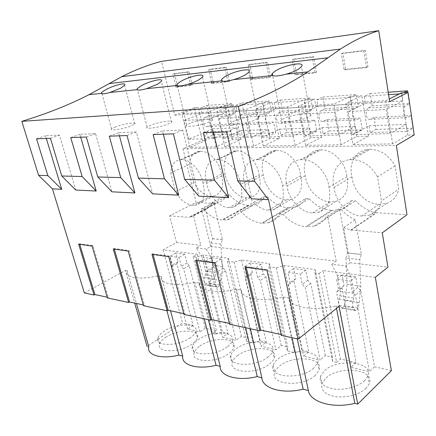 <?xml version="1.0" encoding="UTF-8"?>
<svg xmlns="http://www.w3.org/2000/svg" width="436" height="436" viewBox="0 0 436 436"><rect width="100%" height="100%" fill="white"/><g stroke="black" fill="none" stroke-linecap="round" stroke-linejoin="round"><path stroke-width="0.33" stroke-dasharray="2.18 1.64" d="M391.392 370.644L374.497 366.79L360.812 290.676L357.656 287.471L355.716 276.756L342.064 274.958L344.042 285.515L342.009 287.923L356.059 362.589L340.423 359.019L336.657 362.376L319.108 273.47L314.977 272.92L315.108 269.508L283.961 265.475L276.25 267.748L268.838 266.756L269.443 263.595L241.495 259.976L234.116 262.123L227.445 261.229L228.431 258.286L203.22 255.022L196.145 257.049L193.115 256.646L197.263 254.248L163.135 249.828L176.531 242.498L169.637 215.82L196.107 202.38L182.935 148.692L202.233 140.436L194.489 107.643L174.705 115.153L161.511 61.356M163.135 249.828L182.559 323.016L147.057 346.369L148.774 346.838M84.35 292.943L125.426 270.462L134.729 303.096M46.33 138.463L45.497 135.705L59.454 135.133L75.739 190.02M213.575 132.397L212.757 128.833L236.089 127.879L251.73 198.816M163.337 134.217L162.503 130.898L182.76 130.07L198.854 196.173M119.426 135.814L118.581 132.702L136.337 131.972L152.644 193.862M80.715 137.215L79.875 134.293L95.56 133.65L111.91 191.824M125.426 270.462L127.149 270.751C124.282 277.53 139.1 280.375 157.472 275.852L161.26 276.489C159.08 283.76 175.545 286.921 194.87 282.141L199.083 282.85C197.759 290.681 216.169 294.213 236.552 289.15L241.261 289.94C240.999 298.42 261.72 302.393 283.28 297.009L288.583 297.897L297.33 338.876M339.039 306.383L336.042 305.881C313.157 311.631 289.668 307.124 288.583 297.897M281.329 335.42L282.201 334.744L281.127 334.51M229.581 324.264L230.464 323.637L229.369 323.403M184.003 314.432L184.891 313.86L183.79 313.626M143.564 305.712L144.447 305.178L143.346 304.944M107.43 297.919L108.302 297.423L107.218 297.194M127.149 270.751L136.446 303.461M356.059 362.589L350.92 367.319L369.417 371.663L355.416 295.019L352.239 291.771L350.255 280.98L336.565 279.1L338.581 289.733L336.559 292.147L350.92 367.319M374.497 366.79L369.417 371.663M196.145 257.049L215.526 334.167L212.528 333.469L216.43 330.739L205.28 328.199L189.279 265.546L186.957 262.984L184.711 254.232L175.779 253.054L178.024 261.704L176.94 263.736L193.023 325.403L182.559 323.016M193.023 325.403L187.66 329L199.917 331.872L183.632 268.859L181.305 266.276L179.022 257.469L170.089 256.243L172.378 264.941L171.304 266.979L187.66 329M205.28 328.199L199.917 331.872M215.526 334.167L222.327 332.085L227.919 333.36L222.556 337.192L236.04 340.353L220.044 274.402L217.548 271.683L215.297 262.45L205.443 261.093L207.7 270.211L206.446 272.331L222.556 337.192M234.116 262.123L253.082 342.914L246.498 341.383L247.267 337.775L241.391 336.434L236.04 340.353M253.082 342.914L260.161 340.718L266.325 342.124L261 346.211L275.895 349.71L260.346 280.539L257.654 277.661L255.463 267.966L244.531 266.461L246.738 276.037L245.272 278.244L261 346.211M276.25 267.748L294.6 352.582L287.302 350.882L287.7 346.996L281.204 345.514L275.895 349.71M294.6 352.582L301.979 350.25L308.813 351.808L303.554 356.201L320.106 360.087L305.2 287.373L302.284 284.321L300.175 274.102L287.978 272.429L290.109 282.506L288.392 284.812L303.554 356.201M336.657 362.376L332.613 361.439L332.548 357.226L325.327 355.574L320.106 360.087M165.604 337.42C177.605 328.973 200.495 328.962 197.503 337.715C196.881 339.835 195.045 341.971 191.993 344.129C180.035 352.986 156.366 352.877 159.571 344.266C160.23 341.955 162.241 339.677 165.604 337.42M237.506 355.694C250.193 345.334 278.473 346.74 274.239 358.011C273.595 360 272.086 361.956 269.715 363.88C257.087 374.846 227.859 373.112 232.388 362.131C233.08 359.907 234.786 357.765 237.506 355.694M366.066 388.372C358.436 394.825 348.549 397.643 336.401 396.836C325.223 394.88 320.416 390.465 321.991 383.598L325.866 378.154C338.979 365.09 375.38 369.058 369.276 383.675L366.066 388.372M315.168 375.434C302.279 387.773 269.317 384.775 274.751 372.344C275.448 370.246 276.964 368.24 279.291 366.316C292.245 354.724 324.15 357.226 319.076 370.055L315.168 375.434M199.797 346.113C212.158 336.788 237.484 337.377 233.936 347.296C233.298 349.372 231.614 351.443 228.878 353.503C216.572 363.324 190.385 362.523 194.184 352.811C194.865 350.522 196.74 348.288 199.797 346.113M197.263 254.248L216.43 330.739M210.692 246.482L201.508 208.784L213.607 202.489L222.447 239.686L220.894 244.067L222.436 268.571L221.804 276.598L219.733 284.991L217.891 287.188L216.212 286.55L214.817 284.713C213.776 283.171 213.58 281.313 214.229 279.138L215.171 276.364L215.373 272.516L211.951 258.515L206.184 249.092L210.692 246.482L336.183 261.131L331.812 264.287L345.748 265.971L351.084 276.969L354.092 293.423L353.836 297.984L352.898 301.298C352.244 303.897 352.402 306.088 353.362 307.865L354.659 309.98L356.234 310.666L358.016 308.001L359.226 302.709L360.801 286.174L359.798 259.616L361.34 254.395L355.231 219.804L343.677 227.614L350.086 262.755L345.748 265.971M350.086 262.755L387.964 267.175M375.325 277.301L323.147 270.549L340.423 359.019M319.108 273.47L323.147 270.549M176.531 242.498L200.8 245.332L196.293 247.893L202.075 257.207L205.514 271.029L205.312 274.827L204.37 277.563C203.726 279.705 203.923 281.542 204.969 283.068L206.37 284.882L208.043 285.515L209.89 283.356L211.956 275.078L212.577 267.148L211.008 242.961L212.561 238.639L205.552 209.662L193.519 215.967L189.251 217.166L215.798 203.536L196.107 202.38M206.184 249.092L196.293 247.893M169.637 215.82L189.306 217.395M193.519 215.967L200.8 245.332M182.935 148.692L396.351 145.471M343.677 227.614L350.893 230.045L376.132 212.681L406.979 214.752M376.132 212.681C368.415 211.079 361.575 207.127 355.613 200.822L351.716 200.642C348.822 205.1 344.952 208.059 340.118 209.525L332.412 210.375L306.584 226.769L305.652 226.698C297.336 225.821 289.782 221.668 282.98 214.234L279.443 214C276.811 218.692 273.089 221.63 268.282 222.818L261.589 223.172C254.117 222.376 247.223 218.458 240.901 211.422L237.724 211.204L264.292 196.582L267.459 196.729L240.901 211.422M279.443 214L305.734 198.505L309.238 198.669C315.855 205.748 323.272 209.634 331.491 210.321L332.412 210.375M305.734 198.505C303.036 203.111 299.287 206.037 294.491 207.285L288.659 207.809L262.423 223.243M267.459 196.729C273.617 203.454 280.408 207.133 287.825 207.759L288.659 207.809M264.292 196.582C261.834 201.23 258.292 204.081 253.659 205.149L249.109 205.492L222.671 220.06L221.919 220C215.166 219.27 208.839 215.564 202.947 208.877L229.619 194.974C235.38 201.378 241.626 204.865 248.357 205.449L249.109 205.492M213.607 202.489L212.174 202.402L226.747 194.843L229.619 194.974M226.747 194.843C224.545 199.465 221.237 202.233 216.823 203.149L215.798 203.536M193.895 182.722L189.437 164.454C189.976 156.589 193.317 152.213 199.459 151.325L200.451 151.303C209.046 150.567 219.848 162.17 221.559 174.204C224.3 186.248 221.722 193.491 213.836 195.938L211.106 196.064C204.293 195.453 198.56 191.006 193.895 182.722L175.485 191.557C180.259 200.048 186.052 204.648 192.87 205.356L195.595 205.263C203.443 202.882 205.917 195.535 203.007 183.229C201.121 170.945 190.15 158.987 181.572 159.641L180.58 159.652C174.46 160.486 171.185 164.906 170.765 172.907L175.485 191.557M320.705 149.957C332.406 149.068 345.879 162.617 346.898 176.64C349.285 189.611 345.623 197.868 335.9 201.421L330.379 201.906C318.809 201.901 306.622 189.071 305.298 175.833C301.668 163.337 307.87 150.84 318.841 150.028L320.705 149.957L302.23 159.658L300.355 159.712C289.308 160.415 283.231 173.119 287.041 185.932C288.539 199.475 300.96 212.735 312.612 212.904L318.171 212.479C327.927 208.98 331.524 200.582 328.962 187.278C327.774 172.918 314.013 158.889 302.23 159.658M259.18 174.934C261.829 187.344 258.902 194.908 250.395 197.633L247.032 197.824C237.615 197.873 227.014 186.27 225.292 174.28C221.662 162.813 226.317 151.417 235.396 150.932L236.59 150.9C246.068 150.12 257.643 162.301 259.18 174.934L240.699 184.444C238.993 171.533 227.21 158.96 217.728 159.647L216.534 159.669C207.443 160.056 202.947 171.626 206.74 183.349C208.631 195.59 219.401 207.547 228.835 207.623L232.203 207.476C240.688 204.811 243.522 197.137 240.699 184.444M276.473 150.453C286.975 149.624 299.434 162.448 300.742 175.741C303.276 188.477 299.973 196.385 290.839 199.47L286.594 199.764C276.184 199.786 264.837 187.6 263.295 175.016C259.654 163.048 265.034 151.118 275.002 150.502L276.473 150.453L257.731 159.652L256.259 159.685C246.253 160.203 241.015 172.324 244.83 184.575C246.547 197.432 258.085 210.01 268.543 210.125L272.8 209.88C281.945 206.86 285.16 198.827 282.452 185.785C280.969 172.187 268.271 158.927 257.731 159.652M370.044 149.401C380.552 149.613 388.901 155.096 395.098 165.854L398.727 189.251C396.994 196.462 392.945 201.187 386.579 203.427L379.097 204.299C366.169 204.25 353.013 190.701 351.977 176.738C348.391 163.702 355.487 150.616 367.581 149.521L370.044 149.401L352.026 159.669L349.541 159.756C337.322 160.742 330.319 174.062 334.09 187.447C335.3 201.748 348.729 215.776 361.798 216L369.357 215.215C375.767 213.008 379.81 208.223 381.495 200.854L398.727 189.251M202.233 140.436L206.206 140.332L189.965 147.319L216.163 146.877L232.388 139.651L241.043 139.427L224.834 146.73L253.665 146.245L269.797 138.681L279.329 138.435L263.23 146.082L295.107 145.542L311.048 137.613L321.583 137.34L305.712 145.368L341.154 144.768L356.757 136.43L368.475 136.125L352.98 144.567L345.868 103.207L385.92 100.645L389.228 98.999M414.2 134.942L407.693 135.111L392.618 143.902L352.98 144.567M194.489 107.643L198.473 107.36L181.828 113.703L208.119 112.025L224.763 105.485L233.462 104.869L216.823 111.463L245.8 109.61L262.368 102.809L271.955 102.128L255.42 108.995L287.509 106.94L303.897 99.855L314.52 99.097L298.191 106.259L333.932 103.97L349.994 96.569L361.82 95.729L345.868 103.207M206.206 140.332L198.473 107.36M174.705 115.153L389.642 101.697M174.509 73.51L189.088 71.738L192.205 85.025L190.679 85.554L176.122 87.042L177.643 86.519L174.509 73.51L172.967 74.011L187.545 72.245L190.679 85.554M177.643 86.519L192.205 85.025M270.603 76.981L267.622 62.212L249.746 64.381L248.215 64.915L266.096 62.751L269.088 77.554L251.245 79.374L252.766 78.812L270.603 76.981L269.088 77.554M252.52 77.646L249.746 64.381M229.396 81.21L226.333 67.22L210.234 69.171L208.691 69.689L224.791 67.743L227.87 81.761L211.798 83.401L213.324 82.856L229.396 81.21L227.87 81.761M213.073 81.755L210.234 69.171M293.695 59.045L313.658 56.626L316.503 72.278L296.6 74.316L293.695 59.045L292.175 59.596L312.149 57.181L315.015 72.867L295.101 74.899L292.175 59.596M367.957 67.002L345.606 69.291L342.86 53.078L365.292 50.358L367.957 67.002L366.507 67.613L344.14 69.896L341.372 53.65L363.826 50.936L366.507 67.613M50.429 138.316L59.454 135.133M36.548 138.817L45.497 135.705M79.739 244.362L79.565 243.773L92.95 245.61L108.302 297.423M78.66 244.215L79.565 243.773M92.04 246.062L92.95 245.61M157.472 275.852L166.934 310.754M161.26 276.489L170.498 310.77M176.94 263.736L171.304 266.979M189.279 265.546L183.632 268.859M190.325 337.796C178.302 346.571 154.584 346.56 157.837 338.063C158.513 335.791 160.541 333.535 163.92 331.3C175.986 322.934 198.914 322.825 195.873 331.458C195.246 333.551 193.393 335.66 190.325 337.796M178.024 261.704L172.378 264.941M175.779 253.054L170.089 256.243M184.711 254.232L179.022 257.469M186.957 262.984L181.305 266.276M211.951 258.515L202.075 257.207M215.744 203.318L189.251 217.166M212.174 202.402C210.632 205.814 208.424 208.234 205.552 209.662M201.508 208.784L202.947 208.877M221.559 174.204L203.007 183.229M200.451 151.303L181.572 159.641M189.437 164.454L170.765 172.907M211.106 196.064L192.87 205.356M189.965 147.319L181.828 113.703M216.163 146.877L208.119 112.025M232.388 139.651L224.763 105.485M241.043 139.427L233.462 104.869M189.088 71.738L187.545 72.245M175.779 85.636L172.967 74.011M115.725 126.816L111.545 128.887C108.744 131.192 122.81 129.138 130.833 126.037L134.8 124.047C137.493 121.748 123.726 123.775 115.725 126.816M220.894 244.067L211.008 242.961M222.382 239.724L212.495 238.677M222.447 239.686L212.561 238.639M193.115 256.646L212.528 333.469M336.042 305.881L336.527 308.394M350.893 230.045L382.274 232.824M350.942 230.317L376.181 212.948M407.693 135.111L401.458 92.906M226.704 131.923L236.089 127.879M246.269 267.372L246.095 266.63L267.857 269.617L282.201 334.744M245.168 267.219L246.095 266.63M266.936 270.227L267.857 269.617M203.35 132.767L212.757 128.833M283.28 297.009L292.076 337.742M342.009 287.923L336.559 292.147M360.812 290.676L355.416 295.019M364.638 380.683C356.964 387.075 347.034 389.893 334.859 389.146C323.654 387.261 318.852 382.928 320.455 376.154L324.362 370.774C337.551 357.842 374.044 361.608 367.87 376.039L364.638 380.683M344.042 285.515L338.581 289.733M342.064 274.958L336.565 279.1M355.716 276.756L350.255 280.98M357.656 287.471L352.239 291.771M331.812 264.287L337.213 275.132L351.084 276.969M355.231 219.804C350.168 217.504 345.623 214.18 341.595 209.841L355.613 200.822M351.716 200.642L325.937 217.112L327.905 217.242L339.628 209.727L341.595 209.841M379.097 204.299L361.798 216M395.098 165.854L377.56 176.831L381.495 200.854M377.56 176.831C371.172 165.729 362.659 160.007 352.026 159.669M351.977 176.738L334.09 187.447M368.475 136.125L361.82 95.729M356.757 136.43L349.994 96.569M392.618 143.902L385.92 100.645M342.86 53.078L341.372 53.65M365.292 50.358L363.826 50.936M345.606 69.291L344.14 69.896M284.218 118.336L281.552 119.9C276.429 123.851 299.216 121.562 308.285 117.104L310.677 115.671C315.555 111.681 293.248 114.025 284.218 118.336M337.213 275.132L340.282 291.341L340.031 295.831L339.083 299.091C338.429 301.647 338.592 303.805 339.568 305.56L340.876 307.647L342.467 308.328L344.26 305.712L345.47 300.508L347.034 284.223L345.977 258.074L359.798 259.616M345.977 258.074L347.459 252.978L361.275 254.444M347.459 252.978L361.34 254.395M347.525 252.935L339.628 209.727M336.183 261.131L327.905 217.242M237.724 211.204C235.347 215.934 231.848 218.801 227.227 219.799L222.671 220.06M325.937 217.112C323.081 221.657 319.223 224.638 314.356 226.05L306.584 226.769M236.59 150.9L217.728 159.647M225.292 174.28L206.74 183.349M247.032 197.824L228.835 207.623M224.834 146.73L216.823 111.463M253.665 146.245L245.8 109.61M269.797 138.681L262.368 102.809M279.329 138.435L271.955 102.128M227.445 261.229L246.498 341.383M228.431 258.286L247.267 337.775M241.391 336.434L225.685 270.881L223.199 268.184L220.992 259.011L211.138 257.714L213.357 266.772L212.092 268.887L227.919 333.36M203.22 255.022L222.327 332.085M226.333 67.22L224.791 67.743M211.46 81.919L208.691 69.689M150.992 125.039L147.095 127.045C143.864 129.672 159.472 127.546 167.8 124.178L171.468 122.265C174.569 119.638 159.293 121.748 150.992 125.039M70.752 137.58L79.875 134.293M86.372 137.013L95.56 133.65M114.336 249.141L114.156 248.52L129.111 250.575L144.447 305.178M113.24 248.994L114.156 248.52M128.189 251.06L129.111 250.575M194.87 282.141L204.212 318.792M199.083 282.85L208.408 319.697M212.092 268.887L206.446 272.331M225.685 270.881L220.044 274.402M227.243 346.882C214.861 356.604 188.625 355.923 192.478 346.337C193.17 344.08 195.055 341.878 198.135 339.72C210.561 330.483 235.936 330.962 232.334 340.745C231.685 342.794 229.99 344.838 227.243 346.882M213.357 266.772L207.7 270.211M211.138 257.714L205.443 261.093M220.992 259.011L215.297 262.45M223.199 268.184L217.548 271.683M309.238 198.669L282.98 214.234M300.742 175.741L282.452 185.785M263.295 175.016L244.83 184.575M286.594 199.764L268.543 210.125M263.23 146.082L255.42 108.995M295.107 145.542L287.509 106.94M311.048 137.613L303.897 99.855M321.583 137.34L314.52 99.097M268.838 266.756L287.302 350.882M269.443 263.595L287.7 346.996M281.204 345.514L265.955 276.778L263.273 273.933L261.131 264.298L250.204 262.859L252.373 272.369L250.896 274.571L266.325 342.124M241.495 259.976L260.161 340.718M267.622 62.212L266.096 62.751M250.918 77.815L248.215 64.915M190.303 123.061L186.755 124.969C183.006 127.966 200.5 125.775 209.117 122.096L212.425 120.298C216.022 117.284 198.898 119.48 190.303 123.061M109.316 136.179L118.581 132.702M127.023 135.536L136.337 131.972M153.063 254.493L152.883 253.839L169.702 256.145L184.891 313.86M151.957 254.341L152.883 253.839M168.776 256.662L169.702 256.145M236.552 289.15L245.681 327.736M241.261 289.94L250.357 328.744M250.896 274.571L245.272 278.244M265.955 276.778L260.346 280.539M268.124 356.937C255.42 367.793 226.126 366.202 230.715 355.362C231.423 353.171 233.14 351.051 235.876 349.002C248.634 338.745 276.969 340.015 272.68 351.133C272.026 353.095 270.505 355.029 268.124 356.937M252.373 272.369L246.738 276.037M250.204 262.859L244.531 266.461M261.131 264.298L255.463 267.966M263.273 273.933L257.654 277.661M346.898 176.64L328.962 187.278M305.298 175.833L287.041 185.932M330.379 201.906L312.612 212.904M305.712 145.368L298.191 106.259M341.154 144.768L333.932 103.97M314.977 272.92L332.613 361.439M315.108 269.508L332.548 357.226M325.327 355.574L310.732 283.34L307.832 280.321L305.767 270.173L293.597 268.571L295.684 278.582L293.957 280.882L308.813 351.808M283.961 265.475L301.979 350.25M313.658 56.626L312.149 57.181M296.6 74.316L295.101 74.899M316.503 72.278L315.015 72.867M234.405 120.843L231.26 122.603C226.889 126.042 246.722 123.791 255.6 119.758L258.488 118.112C262.663 114.652 243.25 116.924 234.405 120.843M153.134 134.588L162.503 130.898M173.37 133.857L182.76 130.07M196.707 260.521L196.532 259.829L215.58 262.439L230.464 323.637M195.601 260.368L196.532 259.829M214.654 263.001L215.58 262.439M293.957 280.882L288.392 284.812M310.732 283.34L305.2 287.373M313.642 368.137C300.677 380.35 267.639 377.527 273.138 365.254C273.841 363.188 275.367 361.199 277.716 359.297C290.747 347.824 322.716 350.152 317.582 362.817L313.642 368.137M295.684 278.582L290.109 282.506M293.597 268.571L287.978 272.429M305.767 270.173L300.175 274.102M307.832 280.321L302.284 284.321M211.378 124.919L213.656 134.789L207.558 137.394L206.272 131.879L188.684 139.242L184.139 120.467L201.977 113.491L200.658 107.856L206.893 105.468L209.209 115.502L205.056 117.284C201.252 119.061 203.323 127.873 207.204 126.516L211.378 124.919L236.214 123.77L238.459 133.972L232.372 136.653L231.096 130.953L213.52 138.544L209.029 119.115L226.856 111.932L225.559 106.106L231.789 103.654L234.072 114.03L229.925 115.862C226.12 117.693 228.17 126.811 232.045 125.41L236.214 123.77M205.056 117.284L229.925 115.862M207.204 126.516L232.045 125.41M213.656 134.789L238.459 133.972M207.558 137.394L232.372 136.653M206.272 131.879L231.096 130.953M188.684 139.242L213.52 138.544M184.139 120.467L209.029 119.115M201.977 113.491L226.856 111.932M200.658 107.856L225.559 106.106M206.893 105.468L231.789 103.654M209.209 115.502L234.072 114.03M246.324 123.301L248.553 133.639L242.471 136.354L241.212 130.577L223.646 138.261L219.177 118.565L236.999 111.3L235.707 105.392L241.925 102.918L244.193 113.431L240.051 115.284C236.258 117.137 238.29 126.375 242.16 124.958L246.324 123.301L273.579 122.036L275.759 132.74L269.715 135.542L268.478 129.557L250.994 137.498L246.602 117.071L264.347 109.589L263.082 103.468L269.268 100.923L271.492 111.818L267.372 113.725C263.595 115.633 265.589 125.203 269.437 123.748L273.579 122.036M240.051 115.284L267.372 113.725M242.16 124.958L269.437 123.748M248.553 133.639L275.759 132.74M242.471 136.354L269.715 135.542M241.212 130.577L268.478 129.557M223.646 138.261L250.994 137.498M219.177 118.565L246.602 117.071M236.999 111.3L264.347 109.589M235.707 105.392L263.082 103.468M241.925 102.918L269.268 100.923M244.193 113.431L271.492 111.818M284.697 121.519L286.861 132.37L280.833 135.209L279.607 129.143L262.167 137.182L257.812 116.461L275.514 108.891L274.26 102.683L280.43 100.106L282.632 111.158L278.528 113.088C274.756 115.017 276.735 124.729 280.571 123.252L284.697 121.519L314.754 120.123L316.847 131.378L310.89 134.315L309.696 128.02L292.42 136.332L288.174 114.815L305.723 107L304.502 100.558L310.612 97.904L312.748 109.376L308.683 111.365C304.949 113.355 306.873 123.432 310.666 121.911L314.754 120.123M278.528 113.088L308.683 111.365M280.571 123.252L310.666 121.911M286.861 132.37L316.847 131.378M280.833 135.209L310.89 134.315M279.607 129.143L309.696 128.02M262.167 137.182L292.42 136.332M257.812 116.461L288.174 114.815M275.514 108.891L305.723 107M274.26 102.683L304.502 100.558M280.43 100.106L310.612 97.904M282.632 111.158L312.748 109.376M327.044 119.551L329.109 130.974L323.18 133.945L322.008 127.557L304.813 135.988L300.617 114.134L318.084 106.226L316.885 99.686L322.962 97.005L325.065 108.646L321.021 110.657C317.31 112.673 319.207 122.903 322.983 121.361L327.044 119.551L360.349 118.009L362.327 129.874L356.501 132.953L355.378 126.315L338.456 135.04L334.423 112.297L351.618 104.133L350.462 97.326L356.435 94.563L358.457 106.667L354.479 108.749C350.827 110.831 352.648 121.47 356.359 119.878L360.349 118.009M321.021 110.657L354.479 108.749M322.983 121.361L356.359 119.878M329.109 130.974L362.327 129.874M323.18 133.945L356.501 132.953M322.008 127.557L355.378 126.315M304.813 135.988L338.456 135.04M300.617 114.134L334.423 112.297M318.084 106.226L351.618 104.133M316.885 99.686L350.462 97.326M322.962 97.005L356.435 94.563M325.065 108.646L358.457 106.667M374.006 117.377L375.946 129.427L370.169 132.544L369.069 125.802L352.283 134.653L348.315 111.545L365.379 103.272L364.245 96.356L370.169 93.56L372.153 105.855L368.207 107.965C364.589 110.074 366.371 120.881 370.05 119.268L374.006 117.377L411.115 115.654L412.941 128.2L407.322 131.438L406.281 124.413L389.926 133.596L386.182 109.485L402.815 100.929L401.747 93.724L403.698 92.748M372.153 105.855L409.377 103.654L405.54 105.834C402.014 108.019 403.692 119.284 407.268 117.611L411.115 115.654M409.377 103.654L407.753 92.459M368.207 107.965L405.54 105.834M370.05 119.268L407.268 117.611M375.946 129.427L412.941 128.2M370.169 132.544L407.322 131.438M369.069 125.802L406.281 124.413M352.283 134.653L389.926 133.596M348.315 111.545L386.182 109.485M365.379 103.272L402.815 100.929M364.245 96.356L388.558 94.65M399.501 93.882L401.747 93.724M370.169 93.56L388.193 92.247M215.373 272.516L205.514 271.029M215.171 276.364L205.312 274.827M214.229 279.138L204.37 277.563M214.817 284.713L204.969 283.068M216.212 286.55L206.37 284.882M219.733 284.991L209.89 283.356M220.938 280.55L211.089 278.975M222.355 266.587L212.495 265.192M340.282 291.341L354.092 293.423M340.031 295.831L353.836 297.984M339.083 299.091L352.898 301.298M339.568 305.56L353.362 307.865M340.876 307.647L354.659 309.98M344.26 305.712L358.016 308.001M345.47 300.508L359.226 302.709M347.034 284.223L360.801 286.174M248.357 205.449L221.919 220M287.825 207.759L261.589 223.172M331.491 210.321L305.652 226.698M157.837 338.063L159.571 344.266M195.873 331.458L197.503 337.715M190.325 217.019L216.823 203.149M199.459 151.325L180.58 159.652M213.836 195.938L195.595 205.263M111.545 128.887L101.92 93.713M134.8 124.047L124.587 85.26M217.891 287.188L208.048 285.515M320.455 376.154L321.991 383.598M367.87 376.039L369.276 383.675M386.579 203.427L369.357 215.215M367.581 149.521L349.541 159.756M281.552 119.9L272.685 75.668M310.677 115.671L301.472 66.637M342.467 308.328L356.234 310.666M227.227 219.799L253.659 205.149M235.396 150.932L216.534 159.669M250.395 197.633L232.203 207.476M147.095 127.045L137.52 89.98M171.468 122.265L161.342 81.336M192.478 346.337L194.184 352.811M232.334 340.745L233.936 347.296M268.282 222.818L294.491 207.285M275.002 150.502L256.259 159.685M290.839 199.47L272.8 209.88M186.755 124.969L177.305 85.794M212.425 120.298L202.473 76.987M230.715 355.362L232.388 362.131M272.68 351.133L274.239 358.011M314.356 226.05L340.118 209.525M318.841 150.028L300.355 159.712M335.9 201.421L318.171 212.479M231.26 122.603L222.033 81.063M258.488 118.112L248.825 72.12M273.138 365.254L274.751 372.344M317.582 362.817L319.076 370.055"/><path stroke-width="0.65" d="M378.753 30.705L161.511 61.356C148.469 64.751 135.204 69.864 121.726 76.687L89.042 94.661C69.024 104.918 46.608 113.812 21.8 121.339L38.591 175.343L52.418 188.853L84.35 292.943L94.034 295.03L78.66 244.215L92.04 246.062L107.43 297.919L128.636 302.491L113.24 248.994L128.189 251.06L143.564 305.712L167.266 310.824L151.957 254.341L168.776 256.662L184.003 314.432L210.675 320.182L195.601 260.368L214.654 263.001L229.581 324.264L259.807 330.782L245.168 267.219L266.936 270.227L281.329 335.42L298.246 339.072L339.039 306.383L357.722 404.134L391.392 370.644L375.325 277.301L387.964 267.175L382.274 232.824L406.979 214.752L396.351 145.471L414.2 134.942L408.036 92.437L389.642 101.697L378.753 30.705C366.431 34.471 353.651 40.592 340.418 49.072L307.849 71.891C287.733 85.042 264.548 96.574 238.301 106.471L254.586 181.311L268.522 199.655L298.246 339.072M134.729 303.096L147.057 346.369M38.591 175.343L47.84 175.599L36.548 138.817L50.429 138.316L61.77 175.986L75.739 190.02L96.209 191.039L80.715 137.215M52.418 188.853L61.727 189.317L46.33 138.463M61.77 175.986L82.137 176.547L70.752 137.58L86.372 137.013L97.778 176.978L120.734 177.615L109.316 136.179L127.023 135.536L138.425 178.101L164.486 178.82L153.134 134.588L173.37 133.857L184.651 179.376L214.496 180.204L203.35 132.767L226.704 131.923L237.702 180.842L251.73 198.816L268.522 199.655M184.651 179.376L198.854 196.173L228.622 197.661L213.575 132.397M138.425 178.101L152.644 193.862L178.711 195.165L163.337 134.217M97.778 176.978L111.91 191.824L134.926 192.974L119.426 135.814M281.127 334.51L260.69 330.123L246.269 267.372M259.807 330.782L260.69 330.123M229.369 323.403L211.558 319.583L196.707 260.521M210.675 320.182L211.558 319.583M183.79 313.626L168.149 310.269L153.063 254.493M167.266 310.824L168.149 310.269M143.346 304.944L129.514 301.974L114.336 249.141M128.636 302.491L129.514 301.974M107.218 297.194L94.906 294.551L79.739 244.362M94.034 295.03L94.906 294.551M136.446 303.461L148.774 346.838C146.501 355.106 161.282 359.575 178.962 355.117L182.728 356.147C181.142 365.046 197.503 369.995 216.06 365.286L220.229 366.431C219.488 376.05 237.702 381.56 257.235 376.579L261.873 377.849C262.178 388.302 282.577 394.471 303.183 389.179L308.383 390.602C309.985 402.025 332.984 408.973 354.806 403.333L357.722 404.134M389.228 98.999L401.458 92.906L408.036 92.437M252.766 78.812L252.52 77.646M213.324 82.856L213.073 81.755M21.8 121.339L238.301 106.471M109.954 92.481L120.777 88.121L124.587 85.26C127.078 81.881 113.333 85.418 105.665 89.789C103.561 90.933 102.215 91.887 101.632 92.65L101.435 93.369C102.095 94.181 104.934 93.887 109.954 92.481L137.013 89.669L137.198 88.715L140.964 85.941C148.927 81.21 164.236 77.488 161.342 81.336L157.81 84.083L146.523 88.677C141.139 90.165 137.972 90.497 137.013 89.669M233.701 79.608C238.672 78.158 242.781 76.447 246.024 74.469L248.825 72.12C252.809 67.062 233.211 71.182 224.693 76.818L221.635 79.254L221.624 80.862C223.401 81.723 227.423 81.309 233.701 79.608L272.462 75.575C271.606 75.134 271.535 74.452 272.255 73.526L274.86 71.351C283.574 65.149 306.176 60.817 301.472 66.637L299.14 68.681C295.924 70.763 291.619 72.583 286.234 74.142C279.4 75.968 274.805 76.447 272.462 75.575M199.274 79.565C196.037 81.445 192.107 83.058 187.485 84.415C181.692 86.001 178.133 86.372 176.809 85.527L176.94 84.279L180.384 81.646C188.641 76.496 205.863 72.578 202.473 76.987L199.274 79.565M237.702 180.842L254.586 181.311M61.727 189.317L47.84 175.599M96.209 191.039L82.137 176.547M166.934 310.754L178.962 355.117M170.498 310.77L182.728 356.147M176.122 87.042L175.779 85.636M336.527 308.394L354.806 403.333M228.622 197.661L214.496 180.204M297.33 338.876L308.383 390.602M292.076 337.742L303.183 389.179M211.798 83.401L211.46 81.919M134.926 192.974L120.734 177.615M204.212 318.792L216.06 365.286M208.408 319.697L220.229 366.431M251.245 79.374L250.918 77.815M178.711 195.165L164.486 178.82M245.681 327.736L257.235 376.579M250.357 328.744L261.873 377.849M407.753 92.459L407.518 90.841L403.698 92.748M388.558 94.65L399.501 93.882M388.193 92.247L407.518 90.841M109.196 83.592L328.03 57.77M121.726 76.687L340.418 49.072M89.042 94.661L101.435 93.369M146.523 88.677L176.809 85.527M187.491 84.415L221.624 80.862M286.234 74.142L307.849 71.891M101.92 93.713L101.632 92.65M272.685 75.668L272.255 73.526M137.52 89.98L137.193 88.715M177.305 85.794L176.94 84.279M222.033 81.063L221.635 79.254"/></g></svg>
